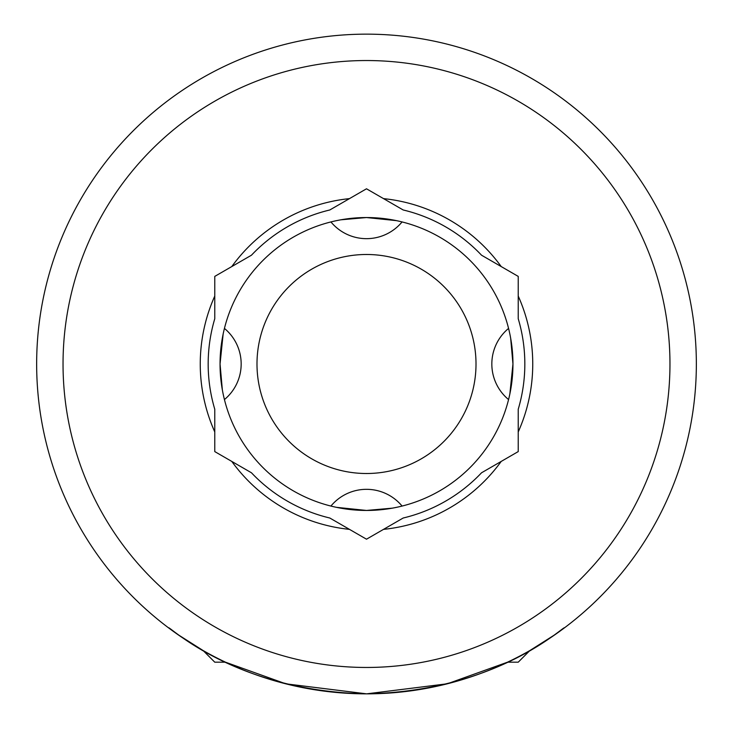 <?xml version="1.0" encoding="UTF-8"?>
<svg xmlns="http://www.w3.org/2000/svg" width="733" height="733" viewBox="0 0 733 733"><rect width="100%" height="100%" fill="white"/><g stroke="black" fill="none" stroke-linecap="round" stroke-linejoin="round"><path stroke-width="1.1" d="M36.65 363.999A329.85 329.85 0 0 1 366.5 34.149A329.85 329.85 0 0 1 696.35 363.999A329.85 329.85 0 0 1 366.5 693.849A329.85 329.85 0 0 1 36.65 363.999M63.038 363.999A303.462 303.462 0 0 1 366.5 60.537A303.462 303.462 0 0 1 669.962 363.999A303.462 303.462 0 0 1 366.5 667.461A303.462 303.462 0 0 1 63.038 363.999M518.231 431.929A166.244 166.244 0 0 0 518.231 296.059L518.231 318.763A158.328 158.328 0 0 1 518.231 409.225L518.231 451.592L481.535 472.785A158.328 158.328 0 0 1 403.196 518.011L366.5 539.195L329.804 518.011A158.328 158.328 0 0 1 251.465 472.785L214.769 451.592L214.769 409.225A158.328 158.328 0 0 1 214.769 318.763L214.769 276.396L251.465 255.203A158.328 158.328 0 0 1 329.804 209.977L349.467 198.625A166.244 166.244 0 0 0 231.802 266.555M340.772 219.818L366.5 217.545L392.274 219.827M396.461 220.642L366.5 217.545M223.144 334.028L220.047 363.999L222.328 338.225M510.672 338.27L512.953 363.999A146.453 146.453 0 0 0 366.5 217.545A146.453 146.453 0 0 0 220.047 363.999A146.453 146.453 0 0 0 366.5 510.452A146.453 146.453 0 0 0 512.953 363.999L510.672 389.764M476.01 363.999A109.51 109.51 0 0 0 366.5 254.488A109.51 109.51 0 0 0 256.99 363.999A109.51 109.51 0 0 0 366.5 473.509A109.51 109.51 0 0 0 476.01 363.999M336.539 507.346L366.5 510.452L340.726 508.161M509.856 393.96L512.953 363.999M214.769 662.183L225.48 662.183L285.797 683.816L366.61 693.849L447.387 683.77L507.52 662.183L518.231 662.183L529.858 650.556L555.706 634.182L564.41 627.879C564.969 624.672 498.687 691.246 366.436 693.849C234.148 691.192 168.004 624.617 168.59 627.879L177.285 634.173L203.142 650.556L214.769 662.183M392.228 508.171L366.5 510.452M222.328 389.718L220.047 363.999M501.198 266.555A166.244 166.244 0 0 0 383.533 198.625L403.196 209.977A158.328 158.328 0 0 1 481.535 255.203L518.231 276.396L518.231 296.059M214.769 431.929A166.244 166.244 0 0 1 214.769 296.059M349.467 529.363A166.244 166.244 0 0 1 231.802 461.433M501.198 461.433A166.244 166.244 0 0 1 383.533 529.363M383.533 198.625L366.5 188.793L349.467 198.625M224.435 399.567A46.179 46.179 0 0 0 224.435 328.421M402.078 506.063A46.179 46.179 0 0 0 330.922 506.063M508.565 328.421A46.179 46.179 0 0 0 508.565 399.567M330.922 221.925A46.179 46.179 0 0 0 402.078 221.925"/></g></svg>
